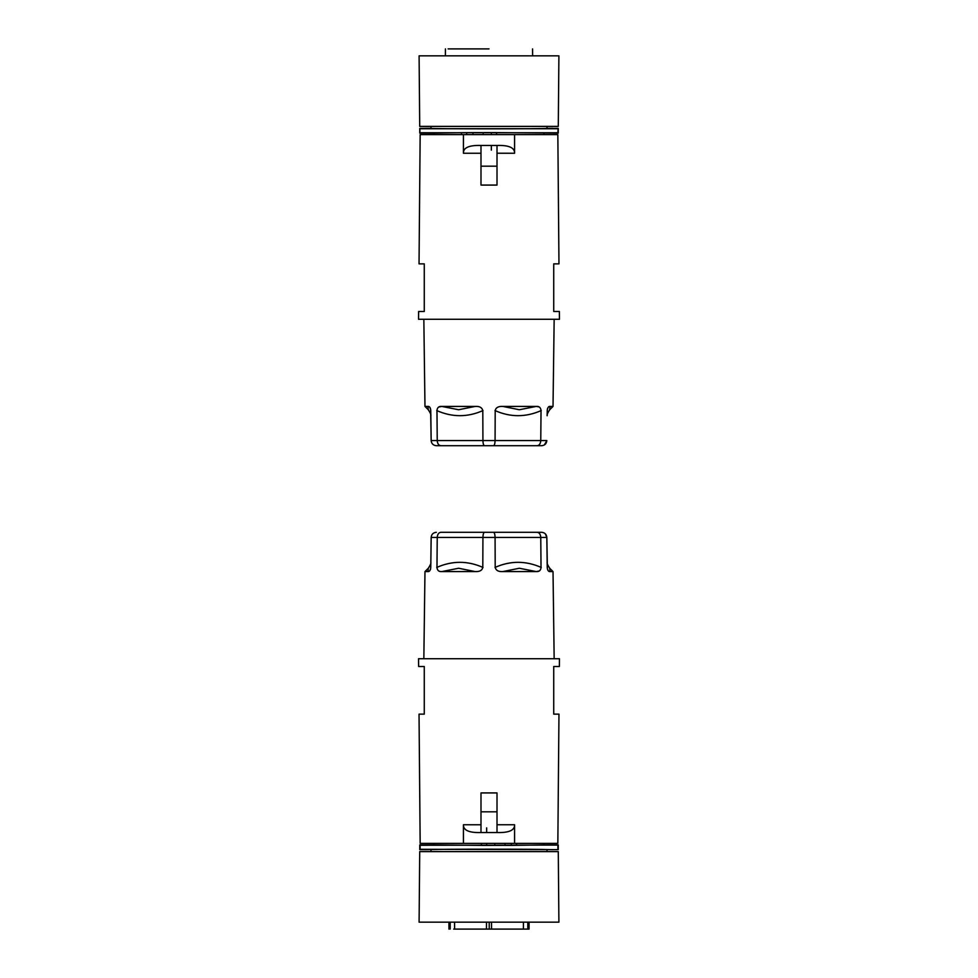 <?xml version="1.0" encoding="UTF-8"?>
<svg xmlns="http://www.w3.org/2000/svg" width="978" height="978" viewBox="0 0 978 978"><rect width="100%" height="100%" fill="white"/><g stroke="black" fill="none" stroke-linecap="round" stroke-linejoin="round"><path stroke-width="1.47" d="M436.97 567.362L437.239 537.423L436.97 567.362C437.264 570.443 438.865 571.849 441.738 571.58L475.222 571.58C479.66 571.8 482.191 570.394 482.802 567.362L482.924 537.423L540.761 537.423C540.553 534.33 539.355 532.619 537.166 532.301L493.474 532.301C494.44 532.619 494.978 534.33 495.076 537.423L495.198 567.362C495.907 570.443 498.438 571.849 502.778 571.58L536.262 571.58L519.355 568.255L502.778 571.58M545.333 533.829L546.836 537.423L547.228 567.362C547.643 570.443 548.572 571.849 550.027 571.58L553.022 571.58L554.159 658.72M427.973 571.58C429.464 571.8 430.393 570.394 430.772 567.362L431.164 537.423C431.469 534.33 433.193 532.619 436.359 532.301C433.193 532.619 431.469 534.33 431.164 537.423L430.833 562.252C431.225 563.059 430.381 565.064 428.303 568.255L424.978 571.58L423.841 658.72L424.978 571.58L427.973 571.58L428.266 568.56M430.626 568.817L430.369 569.709M439.88 571.396L439.049 571.14M539.245 570.993L536.262 571.58C539.196 571.8 540.797 570.394 541.03 567.362L540.761 537.423L546.836 537.423C546.531 534.33 544.807 532.619 541.641 532.301L484.526 532.301C483.56 532.619 483.022 534.33 482.924 537.423L437.239 537.423C437.447 534.33 438.645 532.619 440.834 532.301L493.474 532.301M547.986 570.418L547.631 569.709M547.374 568.817L546.836 537.423M547.24 567.448L547.167 562.252C546.775 563.059 547.619 565.064 549.697 568.255L550.027 571.58M557.839 843.378L420.161 843.378L419.036 714.136L424.269 714.136L424.269 666.507L418.621 666.507L418.547 658.72L559.453 658.72L559.379 666.507L553.731 666.507L553.731 714.136L558.964 714.136L557.839 843.378L552.656 843.378M419.097 721.935L420.161 843.378L419.097 721.935L420.161 843.378L425.357 843.378M537.203 843.378L544.416 843.378L543.988 844.906L558.242 844.943L558.242 849.637L420.1 849.295L420.1 845.273L558.108 845.078L558.108 849.491M424.917 845.004L419.758 844.943L419.758 849.637L424.917 849.637L419.758 849.637L419.758 844.943L434.012 844.906L433.584 843.378L440.797 843.378M463.425 843.378L463.425 824.76C463.242 830.298 469.098 832.889 480.993 832.547L497.007 832.547C508.951 832.877 514.807 830.285 514.575 824.76L497.007 824.76L497.007 832.547M480.993 832.547L480.993 792.926L480.993 824.772L463.425 824.76M480.993 792.926L497.007 792.926L497.007 824.76M514.575 843.378L514.575 824.76M475.222 571.58L458.645 568.255L441.738 571.58M430.76 567.448C430.858 560.614 430.858 560.614 430.76 567.448M440.834 532.301L484.526 532.301M502.765 929.1L489.232 929.1L489.208 922.168L489.232 929.1L475.235 929.1M491.506 922.168L491.543 929.1L523.401 929.1L523.438 922.168M502.117 929.1L529.049 929.1L529.074 922.168L539.501 922.168M463.45 929.1L479.232 929.1M478.413 929.1L479.88 929.1M454.562 922.168L454.599 929.1L486.457 929.1L486.494 922.168M462.753 929.1L453.682 929.1L462.753 929.1M505.223 929.1L514.294 929.1L505.223 929.1M477.582 929.1L467.557 929.1M515.247 929.1L524.318 929.1L515.247 929.1M501.408 929.1L504.477 929.1M514.55 929.1L529.049 929.1M472.777 929.1L463.706 929.1L472.777 929.1M510.443 929.1L500.418 929.1M450.198 929.1L450.186 922.168M527.814 922.168L527.802 929.1M419.758 849.637L419.831 845.004M489 929.1L498.071 929.1L489 929.1M481.421 845.408L481.421 843.378L481.421 845.408L486.653 845.42L486.653 843.378M486.653 832.547L486.653 827.889M505.015 845.395L505.015 843.378L505.015 845.395L511.347 845.371L511.347 843.378M558.108 845.078L553.083 845.078L558.169 845.004L558.169 849.564M420.1 845.273L420.1 849.295M533.316 849.344L553.083 849.662M424.917 849.662L442.068 849.369M424.917 849.564L419.831 849.564M511.347 845.371L516.543 845.322L516.543 843.378M419.892 849.491L424.917 849.491M419.892 845.078L424.917 845.078M486.653 845.42L494.807 845.383L494.807 843.378M494.807 845.383L505.015 845.359M516.543 845.322L543.988 844.906M434.012 844.906L481.421 845.383M557.9 849.295L557.9 845.273M430.98 851.606L430.98 849.662C428.181 849.014 549.819 849.014 547.02 849.662L547.02 851.606L547.02 849.662M535.638 922.168L495.064 922.168M448.951 929.1L448.926 922.168L430.088 922.168M457.875 922.168L435.992 922.168M558.903 922.168L419.097 922.168L419.721 851.606L558.279 851.606L558.903 922.168M470.834 851.606L535.675 851.606M541.03 410.638L540.761 440.577L541.03 410.638C540.736 407.557 539.135 406.151 536.262 406.42L538.988 406.885M430.626 409.183L431.164 440.577C431.469 443.67 433.193 445.381 436.359 445.699L484.526 445.699C483.56 445.381 483.022 443.67 482.924 440.577L437.239 440.577C437.447 443.67 438.645 445.381 440.834 445.699L436.359 445.699C433.193 445.381 431.469 443.67 431.164 440.577L430.772 410.638C430.357 407.557 429.428 406.151 427.973 406.42L428.303 409.745L424.978 406.42L427.973 406.42L424.978 406.42L423.841 319.28M554.159 319.28L553.022 406.42L550.027 406.42L549.697 409.745L553.022 406.42L554.159 319.28L418.547 319.28L418.621 311.493L424.269 311.493L424.269 263.864L419.036 263.864L420.161 134.622L557.839 134.622L558.903 256.065M550.027 406.42C548.536 406.2 547.607 407.606 547.228 410.638L547.24 410.344M547.374 409.183L547.631 408.291M549.978 406.934L549.697 409.745C547.619 412.936 546.775 414.941 547.167 415.748L547.228 410.638M438.743 407.019L441.738 406.42L458.645 409.745L475.222 406.42L441.738 406.42C438.804 406.2 437.203 407.606 436.97 410.638L437.239 440.577L431.164 440.577M430.014 407.581L430.369 408.303M533.964 445.699L442.447 445.699L533.964 445.699M430.76 410.552C430.858 417.386 430.858 417.386 430.76 410.552C430.858 417.386 430.858 417.386 430.76 410.552L430.833 415.748C431.225 414.941 430.381 412.936 428.303 409.745M557.839 134.622L558.964 263.864L553.731 263.864L553.731 311.493L559.379 311.493L559.453 319.28L489.012 319.28M514.575 134.622L514.575 153.24C514.758 147.702 508.902 145.111 497.007 145.453L480.993 145.453C469.049 145.123 463.193 147.715 463.425 153.24L480.993 153.24L480.993 145.453M497.007 145.453L497.007 185.074L497.007 153.228L514.575 153.24M497.007 185.074L480.993 185.074L480.993 153.24M463.425 134.622L463.425 153.24M420.161 134.622L419.097 256.065M541.641 445.699L537.166 445.699L541.641 445.699C544.807 445.381 546.531 443.67 546.836 440.577L540.761 440.577C540.553 443.67 539.355 445.381 537.166 445.699L493.474 445.699C494.44 445.381 494.978 443.67 495.076 440.577L495.198 410.638C495.809 407.606 498.34 406.2 502.778 406.42L519.355 409.745L536.262 406.42L502.778 406.42M544.416 444.904L546.836 440.577M484.526 445.699L440.834 445.699L484.526 445.699M547.24 410.552C547.142 417.386 547.142 417.386 547.24 410.552M537.166 445.699L493.474 445.699M475.222 406.42C479.562 406.151 482.093 407.557 482.802 410.638L482.924 440.577L540.761 440.577M419.892 132.935L419.892 128.521L419.892 132.935L424.917 132.935L419.831 133.008L419.758 128.387L424.917 128.387L419.758 128.387L419.758 133.081L434.012 133.106L434.012 134.622M525.125 126.394L430.98 126.394L430.98 128.35L424.917 128.35M553.083 128.35L547.02 128.35L547.02 126.394M496.579 134.622L496.579 132.605L491.347 132.592L466.653 132.641L466.653 134.622M466.653 132.641L461.457 132.69L461.457 134.622M430.98 126.394L436.567 126.394M553.083 128.448L558.242 128.387L558.242 133.081L558.169 128.448M553.083 132.935L558.108 132.935L558.108 128.521L557.9 132.739L420.1 132.739M489 48.9L448.107 48.9M419.831 128.448L424.917 128.448L419.892 128.521M420.1 128.717L557.9 128.717M491.347 132.592L491.347 134.622M491.347 145.453L491.347 150.123M461.457 132.69L434.012 133.106M558.242 133.081L496.579 132.629M483.193 132.629L483.193 134.622M472.985 132.617L472.985 134.622M558.108 128.521L553.083 128.521M430.98 128.35C428.181 128.998 549.819 128.998 547.02 128.35M553.083 133.008L558.169 133.008M442.362 55.832L482.936 55.832M445.43 48.9L445.381 55.832L429.684 55.832L438.499 55.832M535.638 55.832L547.912 55.832M520.125 55.832L542.008 55.832M419.097 55.832L558.903 55.832L558.279 126.394L419.721 126.394L419.097 55.832M537.166 532.301L541.641 532.301M480.993 811.826L497.007 811.826M436.75 567.448C452.215 560.614 467.643 560.614 483.01 567.448M431.164 537.423L437.239 537.423M494.99 567.448C510.357 560.614 525.785 560.614 541.25 567.448M497.007 166.174L480.993 166.174M541.25 410.552C525.785 417.386 510.357 417.386 494.99 410.552M483.01 410.552C467.643 417.386 452.215 417.386 436.75 410.552M549.697 568.255L553.022 571.58M543.988 133.106L543.988 134.622M532.57 48.9L532.619 55.832"/></g></svg>
